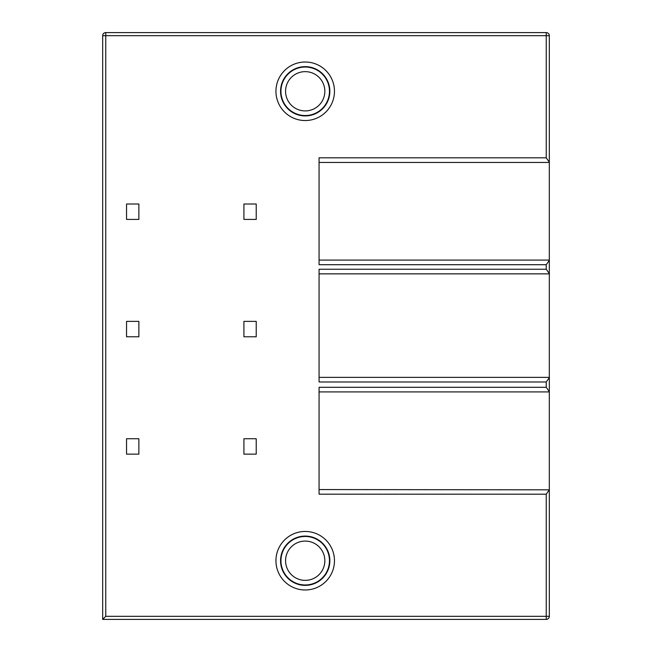 <?xml version="1.0" encoding="UTF-8"?>
<svg xmlns="http://www.w3.org/2000/svg" width="652" height="652" viewBox="0 0 652 652"><rect width="100%" height="100%" fill="white"/><g stroke="black" fill="none" stroke-linecap="round" stroke-linejoin="round"><path stroke-width="0.98" d="M305.209 541.087A19.633 19.633 0 0 0 285.568 560.72A19.633 19.633 0 0 0 305.209 580.353A19.633 19.633 0 0 0 324.843 560.72A19.633 19.633 0 0 0 305.209 541.087M305.209 536.466A24.254 24.254 0 0 0 280.947 560.72A24.254 24.254 0 0 0 305.209 584.974A24.254 24.254 0 0 0 329.464 560.72A24.254 24.254 0 0 0 305.209 536.466M305.209 585.366A24.646 24.646 0 0 1 280.564 560.72A24.646 24.646 0 0 1 305.209 536.074A24.646 24.646 0 0 1 329.847 560.72A24.646 24.646 0 0 1 305.209 585.366M305.209 589.987A29.267 29.267 0 0 1 275.943 560.72A29.267 29.267 0 0 1 305.209 531.453A29.267 29.267 0 0 1 334.468 560.72A29.267 29.267 0 0 1 305.209 589.987M546.246 157.817L546.246 35.681L549.326 35.681A3.081 3.081 0 0 0 546.246 32.6A3.081 3.081 0 0 1 549.326 35.681L549.326 162.169L546.246 157.817L319.072 157.817L319.072 264.704L546.246 264.704L549.326 260.344L549.326 273.864L319.072 273.864M549.326 273.604L546.246 269.243L319.072 269.243L319.072 381.982L546.246 381.982L549.326 377.63L549.326 491.103M104.752 32.771L105.754 32.6A3.081 3.081 0 0 0 102.674 35.681L102.674 619.4L546.246 619.4A3.081 3.081 0 0 0 549.326 616.319L549.326 489.831L546.246 494.183L319.072 494.183L319.072 387.296L546.246 387.296L549.326 391.656M305.209 62.013A29.267 29.267 0 0 1 334.468 91.28A29.267 29.267 0 0 1 305.209 120.547A29.267 29.267 0 0 1 275.943 91.28A29.267 29.267 0 0 1 305.209 62.013M305.209 66.634A24.646 24.646 0 0 1 329.847 91.28A24.646 24.646 0 0 1 305.209 115.926A24.646 24.646 0 0 1 280.564 91.28A24.646 24.646 0 0 1 305.209 66.634M305.209 115.534A24.254 24.254 0 0 0 329.464 91.28A24.254 24.254 0 0 0 305.209 67.026A24.254 24.254 0 0 0 280.947 91.28A24.254 24.254 0 0 0 305.209 115.534M305.209 110.913A19.633 19.633 0 0 0 324.843 91.28A19.633 19.633 0 0 0 305.209 71.647A19.633 19.633 0 0 0 285.568 91.28A19.633 19.633 0 0 0 305.209 110.913M102.674 35.681L105.754 35.681L105.754 32.6A3.081 3.081 0 0 0 102.674 35.681L102.812 34.776M103.236 33.92L103.896 33.228M549.326 489.831L319.072 489.562M549.326 273.864L549.326 377.63M549.326 162.169L549.326 260.344M549.326 162.438L319.072 162.438L549.326 162.438L549.326 160.897M549.326 616.319L546.246 616.319L546.246 619.4M549.326 377.361L319.072 377.361M549.326 260.083L319.072 260.083M549.326 391.917L319.072 391.917M102.674 619.4L105.754 616.319L105.754 35.681L546.246 35.681L546.246 32.6L105.754 32.6M256.228 204.019L243.913 204.019L243.913 219.422L256.228 219.422L256.228 204.019M138.868 204.019L126.553 204.019L126.553 219.422L138.868 219.422L138.868 204.019M256.228 321.379L243.913 321.379L243.913 336.782L256.228 336.782L256.228 321.379M138.868 321.379L126.553 321.379L126.553 336.782L138.868 336.782L138.868 321.379M256.228 438.739L243.913 438.739L243.913 454.142L256.228 454.142L256.228 438.739M138.868 438.739L126.553 438.739L126.553 454.142L138.868 454.142L138.868 438.739M105.754 616.319L546.246 616.319L546.246 494.183M546.246 269.243L546.246 264.704M546.246 387.296L546.246 381.982"/></g></svg>
